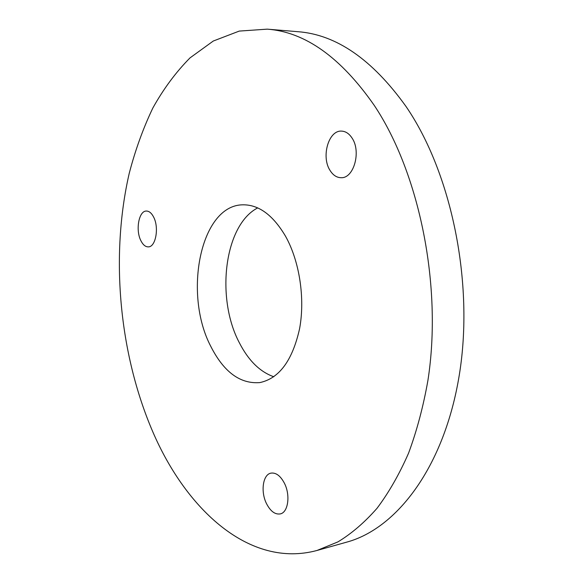 <?xml version="1.0" encoding="UTF-8"?>
<svg xmlns="http://www.w3.org/2000/svg" width="583" height="583" viewBox="0 0 583 583"><rect width="100%" height="100%" fill="white"/><g stroke="black" fill="none" stroke-linecap="round" stroke-linejoin="round"><path stroke-width="0.87" d="M285.481 236.144C272.968 215.04 258.743 204.597 242.805 204.815C200.45 205.158 183.106 293.621 210.74 346.287C223.763 371.99 240.101 384.095 259.778 382.601C279.17 378.513 292.433 360.578 299.567 328.797C305.244 298.387 299.516 261.111 285.481 236.144M257.693 207.898C224.266 225.118 215.615 297.971 239.292 342.651C248.394 360.469 259.901 371.837 273.806 376.756M153.65 217.124C151.573 213.072 149.146 211.046 146.362 211.046C138.863 210.769 135.365 230.023 140.838 240.597C142.937 244.816 145.429 246.908 148.337 246.871C155.705 247.141 159.276 227.691 153.65 217.124M284.402 483.212C280.452 475.786 275.97 472.427 270.957 473.134C262.882 474.453 260.441 491.586 266.475 503.566C270.425 511.247 275.016 514.694 280.255 513.915C288.184 512.508 290.604 495.142 284.402 483.212M352.045 138.047C349.108 133.573 345.588 131.262 341.485 131.109C328.506 130.177 321.007 156.863 330.058 170.447C333.061 175.228 336.755 177.647 341.15 177.706C353.772 178.5 361.409 151.573 352.045 138.047M152.761 431.741C186.465 510.161 250.005 568.585 316.999 550.469L337.958 541.877C351.673 533.547 364.703 522.346 377.048 508.267C388.839 492.562 399.34 474.205 408.545 453.202C416.845 430.822 423.316 406.504 427.951 380.24C442.533 286.166 419.534 173.231 374.228 105.348C340.749 57.323 305.084 31.927 267.233 29.15L239.234 31.088L213.298 41.021L190.022 57.885C175.92 72.124 163.524 88.835 152.841 108.023C143.17 128.296 135.3 150.064 129.229 173.333C110.194 256.097 119.107 353.495 152.761 431.741M316.999 550.469L346.601 542.168C396.826 528.664 444.406 466.888 459.331 374.774C474.3 282.835 451.512 172.779 405.979 106.419C372.318 59.459 336.282 34.55 297.869 31.693L267.233 29.15"/></g></svg>

